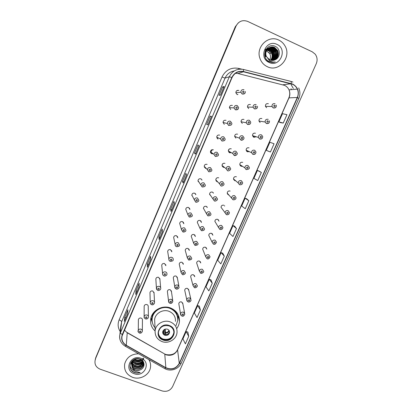 <?xml version="1.0" encoding="UTF-8"?>
<svg xmlns="http://www.w3.org/2000/svg" width="412" height="412" viewBox="0 0 412 412"><rect width="100%" height="100%" fill="white"/><g stroke="black" fill="none" stroke-linecap="round" stroke-linejoin="round"><path stroke-width="0.62" d="M176.691 328.616C178.267 326.51 179.184 324.187 179.436 321.638C179.653 315.247 176.722 310.705 170.645 308.016C162.416 304.638 151.879 310.442 150.735 318.976C150.092 323.708 151.539 327.705 155.067 330.975M151.292 318.564L151.662 319.382M232.425 105.457C230.632 105.055 229.628 105.796 229.417 107.676L230.689 109.499M226.039 120.35C224.293 119.949 223.294 120.654 223.036 122.462L224.313 124.362M219.694 135.136C217.994 134.739 217 135.414 216.702 137.16L217.984 139.117M213.395 149.814C211.737 149.422 210.743 150.071 210.419 151.765L211.696 153.769L213.215 153.82M207.143 164.388C205.521 164.002 204.532 164.63 204.177 166.273L205.454 168.317L206.268 168.482M200.932 178.859C199.341 178.478 198.357 179.086 197.981 180.688L199.465 182.83M195.324 194.006L194.768 193.228C193.202 192.852 192.224 193.444 191.832 195.005L194.351 199.887C194.763 198.244 195.793 197.621 197.441 198.018L198.785 200.186C199.207 201.705 195.793 202.719 195.788 202.076L194.351 199.887L195.69 202.091M192.172 195.664L191.838 195.417M189.288 208.096L189.922 209.574L188.65 207.493C187.105 207.123 186.131 207.7 185.724 209.224L187.908 214.848C188.335 213.241 189.36 212.633 190.988 213.025L192.322 215.213C192.502 216.377 191.508 216.99 189.345 217.062L187.908 214.848L189.247 217.067M183.325 222.186L183.84 223.757L182.567 221.656C181.048 221.296 180.08 221.857 179.663 223.35L181.517 229.7C181.955 228.13 182.974 227.537 184.576 227.918L185.91 230.123C185.997 231.374 185.009 231.977 182.949 231.941L181.517 229.7L182.851 231.935L184.092 232.054M177.459 236.457L177.799 237.837L176.532 235.726C175.033 235.365 174.07 235.916 173.643 237.379L175.172 244.445C175.62 242.91 176.635 242.328 178.216 242.704L179.55 244.919C179.725 246.005 178.746 246.603 176.599 246.706C175.62 246.288 175.141 245.531 175.172 244.445C175.095 245.49 175.538 246.237 176.501 246.69M171.583 250.609L171.804 251.809L170.542 249.693C169.059 249.337 168.096 249.878 167.663 251.315L167.844 252.468M165.712 264.633L165.851 265.688L164.589 263.562C163.121 263.216 162.168 263.747 161.725 265.153L161.834 266.162M160.649 287.674L159.856 278.538L159.938 279.465L158.682 277.338C157.224 276.998 156.277 277.518 155.829 278.898L155.885 279.784M154.515 302.145L154.026 292.329L154.067 293.143L152.811 291.016C151.374 290.681 150.426 291.191 149.973 292.551L149.994 293.334M148.408 316.493L148.238 306.729C148.341 305.735 147.923 305.024 146.981 304.602C145.554 304.272 144.617 304.777 144.159 306.116L144.159 306.806M142.336 330.723L142.444 320.217C142.557 319.223 142.14 318.517 141.192 318.09C139.781 317.77 138.844 318.265 138.386 319.583L138.365 320.196M238.862 90.455C237.003 90.058 235.999 90.836 235.855 92.793L237.116 94.528M244.012 119.434C242.158 119.053 241.169 119.83 241.03 121.761L242.277 123.44M237.616 134.183C235.824 133.802 234.83 134.544 234.644 136.408L235.896 138.159M231.271 148.83C229.525 148.449 228.536 149.159 228.305 150.962L229.561 152.775L231.364 152.697M224.973 163.368C223.268 162.992 222.279 163.677 222.011 165.423L223.273 167.287L224.494 167.411M218.715 177.804C217.047 177.433 216.063 178.092 215.764 179.787L217.031 181.697L217.69 181.852M212.504 192.141C210.867 191.771 209.888 192.409 209.564 194.062L211.001 196.066M206.721 206.855L206.335 206.376C204.728 206.01 203.755 206.628 203.41 208.24L206.525 213.792C206.891 212.103 207.916 211.449 209.605 211.83L210.934 213.869C211.114 215.193 210.125 215.857 207.967 215.862L206.525 213.792L207.854 215.862M200.685 220.822L201.473 222.47L200.211 220.508C198.63 220.147 197.657 220.755 197.297 222.326L200.078 228.603C200.459 226.95 201.483 226.312 203.147 226.693L204.47 228.753C204.64 230.045 203.657 230.694 201.52 230.705L200.078 228.603L201.406 230.694M194.799 234.979L195.391 236.524L194.129 234.541C192.574 234.186 191.606 234.778 191.23 236.313L193.681 243.307C194.078 241.69 195.097 241.072 196.735 241.442L198.059 243.523C198.321 244.625 197.343 245.264 195.123 245.434L193.681 243.307L195.005 245.418M188.928 249.095L189.35 250.475L188.088 248.477C186.554 248.127 185.591 248.704 185.204 250.208L187.331 257.907C187.738 256.326 188.753 255.718 190.37 256.084L191.688 258.18C191.946 259.256 190.972 259.879 188.768 260.06L187.331 257.907L188.655 260.029M183.062 263.129L183.35 264.329L182.094 262.32C180.574 261.975 179.617 262.537 179.22 264.015L179.477 265.204M178.88 286.021L177.186 276.993L177.392 278.085L176.14 276.061C174.637 275.726 173.684 276.277 173.277 277.724L173.452 278.78M172.721 300.477L171.335 290.764L171.474 291.737L170.223 289.713C168.74 289.378 167.792 289.919 167.38 291.341L167.493 292.283M250.45 104.576C248.534 104.2 247.545 105.014 247.473 107.027L248.699 108.614M230.148 191.06C228.444 190.699 227.465 191.389 227.218 193.125L228.464 194.912L228.995 195.056M223.937 205.258C222.264 204.903 221.285 205.573 221.012 207.262L222.392 209.136M255.45 133.241C253.56 132.875 252.577 133.684 252.505 135.651L253.715 137.206M217.984 219.56L219.009 221.187L217.763 219.364C216.12 219.009 215.152 219.658 214.853 221.306L218.551 227.517C218.865 225.781 219.89 225.101 221.615 225.467L222.923 227.388L222.537 228.712C221.908 229.417 221.064 229.675 219.993 229.474L218.551 227.517L219.864 229.463M261.888 118.522C259.936 118.167 258.957 119.011 258.952 121.056L260.142 122.519M236.406 176.758C234.66 176.393 233.681 177.108 233.465 178.896L234.706 180.641L235.7 180.791M249.059 147.851C247.221 147.486 246.237 148.253 246.108 150.159L247.334 151.786L249.286 151.621M242.709 162.354C240.922 161.988 239.939 162.73 239.763 164.573L240.999 166.263L242.477 166.319M212.036 233.578L212.886 235.221L211.639 233.367C210.022 233.017 209.054 233.645 208.735 235.257L212.098 242.174C212.438 240.484 213.452 239.82 215.152 240.186L216.46 242.132C215.682 244.053 214.709 244.728 213.545 244.167L212.098 242.174L213.411 244.151M206.16 247.648L206.798 249.147L205.552 247.272C203.961 246.927 202.998 247.54 202.663 249.116L205.696 256.733C206.052 255.08 207.066 254.431 208.735 254.791L210.048 256.764C209.234 258.648 208.261 259.313 207.138 258.757L205.696 256.733L207.009 258.731M200.278 261.615L200.757 262.974L199.511 261.079C197.94 260.739 196.982 261.342 196.632 262.882L199.341 271.189C199.712 269.572 200.721 268.938 202.369 269.293L203.677 271.281C204.306 272.492 200.84 273.995 200.783 273.244L199.341 271.189L200.649 273.202M194.397 275.479L194.752 276.704L193.506 274.794C191.961 274.459 191.008 275.046 190.643 276.555L193.032 285.542C193.413 283.961 194.418 283.343 196.045 283.688L197.353 285.691C197.358 287.452 194.727 288.189 194.474 287.622L193.032 285.542L194.34 287.571M190.797 298.839L188.531 289.229L188.794 290.336L187.548 288.415C186.023 288.086 185.07 288.658 184.7 290.136L184.931 291.217M184.643 313.151L182.681 302.877L182.871 303.871L181.63 301.939C180.121 301.615 179.174 302.176 178.793 303.629L178.957 304.602M268.377 103.706C266.348 103.355 265.374 104.241 265.457 106.368L266.616 107.728M254.153 137.34L256.068 136.717M241.108 165.439L240.103 165.516M247.813 150.941L246.618 151.271M234.428 179.714L233.661 179.637M227.821 193.779L227.306 193.645M216.666 180.755L216.017 180.6M223.376 166.515L222.305 166.443M230.143 152.007L228.799 152.213M237.822 94.461L237.477 94.652M201.303 179.06L201.391 179.472M205.403 167.566L204.599 167.401M212.247 153.109L210.841 153.094M238.306 22.856L235.293 26.718L95.826 357.451L95.311 359.367M95.466 359.316L95.162 360.191C94.374 364.383 96.037 367.386 100.152 369.193L162.117 390.931C166.798 392.09 170.3 390.633 172.623 386.559L316.277 63.649C317.647 60.224 317.281 57.057 315.19 54.163L312.229 51.804L247.653 21.398C242.56 19.622 238.677 21.192 236.014 26.111L95.646 358.378L95.131 360.299L95.646 358.378L235.654 26.414L95.826 357.451M278.806 40.098C268.351 34.562 255.517 47.086 259.957 58.422C261.326 62.238 263.768 64.993 267.285 66.682C278.934 72.764 292.175 56.913 284.795 45.598C283.327 43.142 281.329 41.308 278.806 40.098C268.351 34.562 255.517 47.086 259.957 58.422C261.326 62.238 263.768 64.993 267.285 66.682C278.934 72.764 292.175 56.913 284.795 45.598C283.327 43.142 281.329 41.308 278.806 40.098M138.623 353.8C131.325 353.959 126.68 357.328 124.692 363.899C123.873 370.228 126.52 374.704 132.638 377.335C140.152 380.219 149.582 374.925 150.478 367.324C150.864 364.553 150.318 361.973 148.84 359.583C150.318 361.973 150.864 364.553 150.478 367.324C149.582 374.925 140.152 380.219 132.638 377.335C126.52 374.704 123.873 370.228 124.692 363.899C126.68 357.328 131.325 353.959 138.623 353.8M292.638 84.311C294.765 85.315 296.326 86.911 297.33 89.095C298.494 91.871 298.484 94.672 297.294 97.495L179.272 363.363C176.073 368.611 171.603 370.058 165.851 367.7L126.278 345.282C122.776 343.052 121.375 339.946 122.076 335.976L232.013 77.626C234.474 72.847 238.27 70.895 243.399 71.77L292.638 84.311M292.741 84.079L243.461 71.523C238.198 70.627 234.31 72.625 231.791 77.523L122.312 334.508C120.767 339.081 122.05 342.738 126.154 345.467L165.727 367.885C171.619 370.3 176.207 368.817 179.477 363.441L297.51 97.593C299.509 91.649 297.922 87.148 292.741 84.079M187.882 332.082L188.696 336.372L186.178 331.567L187.882 332.082M200.397 309.978L197.657 305.601L194.361 313.053L197.039 317.559L200.397 309.978L199.341 306.137M212.257 283.224L209.291 279.284L205.948 286.84L208.853 290.903L212.257 283.224L210.97 279.856M224.282 256.099L221.079 252.618L217.696 260.276L220.827 263.886L224.282 256.099L222.758 253.22M280.546 122.652L283.26 123.044L286.963 114.691L282.498 113.686L278.873 121.885L280.567 122.663M267.97 151.06L270.421 152.007L274.073 143.773L269.875 142.243L266.301 150.328L267.996 151.07M261.363 172.443L257.423 170.408L253.9 178.381L257.763 180.564L261.363 172.443L259.096 171.109M248.827 200.716L245.145 198.187L241.664 206.052L245.279 208.724L248.827 200.716L246.819 198.857M236.467 228.598L233.032 225.585L229.597 233.347L232.971 236.498L236.467 228.598L234.706 226.224M147.372 267.213L147.321 264.077L150.601 256.352L150.72 259.344L147.372 267.213L150.72 259.313M135.769 294.513L135.939 290.877L139.174 283.255L139.071 286.752L135.769 294.513L139.071 286.711M124.326 321.437L124.707 317.317L127.9 309.798L127.576 313.784L124.326 321.437L127.581 313.738M183.175 183L182.423 181.445L185.843 173.395L186.662 174.791L183.175 183L186.657 174.776M195.448 154.124L194.449 153.13L197.915 144.967L198.986 145.802L195.442 154.109M207.9 124.836L206.644 124.414L210.161 116.138L211.49 116.39L207.9 124.836M224.149 86.572L220.513 95.126L219.014 95.29L222.578 86.896L224.174 86.556L220.528 95.126L224.174 86.556M159.14 239.537L158.862 236.91L162.189 229.077L162.534 231.554L159.14 239.537L162.529 231.529M171.073 211.464L170.563 209.368L173.931 201.427L174.513 203.374L171.073 211.423M186.178 331.567L182.928 338.922L185.385 343.85L188.696 336.372M170.563 209.368L171.747 209.847M158.862 236.91L160.041 237.374M162.529 231.534L159.15 239.48M222.578 86.896L223.783 87.437M210.161 116.138L211.361 116.658M194.449 153.13L195.643 153.635M182.423 181.445L183.613 181.934M186.657 174.781L183.17 182.969M124.707 317.317L125.876 317.745M127.581 313.753L124.347 321.35M135.939 290.877L137.114 291.32M139.071 286.726L135.785 294.436M147.321 264.077L148.5 264.53M150.72 259.323L147.388 267.151M233.032 225.585L234.732 226.229M245.145 198.187L246.845 198.862M257.423 170.408L259.122 171.119M270.421 152.007L266.301 150.328M283.26 123.044L278.873 121.885M221.079 252.618L222.784 253.231M209.291 279.284L210.995 279.866M197.657 305.601L199.362 306.147M269.69 59.889C270.746 57.819 270.772 55.744 269.772 53.663L266.487 50.753M266.358 50.707L265.982 50.594M266.816 50.125L268.701 50.98L268.99 50.578M267.079 49.718L268.65 50.212L271.431 53.004C272.553 55.491 272.286 57.901 270.632 60.24M266.054 49.383L266.363 49.347M266.471 49.337L266.796 49.322M266.904 49.322L267.244 49.332M267.357 49.342L269.386 49.898L272.183 52.705C273.372 55.404 273.002 57.953 271.065 60.343M271.812 60.446C274.335 57.706 274.902 54.945 273.522 52.169L270.694 49.332C268.779 48.477 266.904 48.58 265.076 49.641L269.201 49.976C270.772 50.964 271.704 51.897 271.992 52.777C272.904 53.663 273.074 58.36 270.962 60.322M266.379 49.131L266.682 49.074M266.791 49.059L267.105 49.023M267.213 49.013L267.543 48.997M267.651 48.997L270.128 49.574L272.94 52.401C274.191 55.321 273.707 57.989 271.498 60.415M265.112 49.564C266.739 48.894 268.351 48.92 269.942 49.656L272.749 52.479C273.965 55.424 273.511 58.066 271.39 60.399M266.337 49.033L266.626 48.935M266.724 48.904L267.017 48.827M267.12 48.801L267.429 48.745M267.532 48.729L267.852 48.693M267.965 48.683L270.885 49.255L273.707 52.092C275.01 55.239 274.418 58.025 271.92 60.456M266.085 49.172L266.981 48.74L271.457 49.007L274.294 51.861C275.577 53.555 275.195 58.324 272.234 60.466M267.074 48.704L267.367 48.601M267.465 48.575L267.769 48.492M267.867 48.472L268.181 48.41M268.289 48.395L271.647 48.925L274.49 51.783C275.839 55.162 275.118 58.056 272.337 60.466M265.833 49.569L267.728 48.405M267.826 48.369L268.119 48.266M268.217 48.235L268.521 48.158M268.629 48.132L272.42 48.595L275.278 51.469C276.668 55.084 275.824 58.077 272.754 60.451M268.13 48.292L272.224 48.678L275.082 51.546C276.452 53.313 275.927 58.365 272.651 60.456M265.101 51.181L268.485 48.065L273.002 48.343L275.875 51.232C277.353 54.708 276.411 57.768 273.058 60.42M268.583 48.029L268.882 47.926M268.979 47.895L273.197 48.256L276.071 51.155C277.503 55.002 276.534 58.087 273.166 60.404M265.359 50.506L268.387 48.116M265.658 56.676C264.442 52.607 265.637 49.62 269.247 47.72M269.345 47.684C270.972 47.138 272.517 47.215 273.99 47.916L276.879 50.831C278.347 54.914 277.245 58.082 273.573 60.332M265.472 56.748C264.241 52.623 265.472 49.636 269.154 47.771M269.252 47.735L273.789 48.003L276.679 50.913C278.522 53.586 276.339 59.786 273.465 60.353M266.579 56.758L269.706 59.895C271.498 60.677 273.29 60.652 275.082 59.812C280.557 57.69 280.716 48.956 275.638 46.551C266.888 41.658 260.044 57.016 268.866 61.424L269.304 61.646C271.251 62.511 273.249 62.619 275.288 61.965C273.197 62.269 271.271 61.867 269.51 60.755L266.409 56.382C263.876 51.15 269.845 44.846 274.789 47.571L277.698 50.506C279.197 54.832 277.961 58.071 273.975 60.234M266.219 56.454C263.809 50.176 270.39 45.073 274.588 47.658L277.492 50.588C278.996 54.848 277.786 58.071 273.872 60.265M276.952 44.383C266.116 38.805 257.938 57.84 269.124 62.444C279.861 67.934 288.091 49.11 276.952 44.383M268.464 50.29L269.252 50.748L268.701 50.98M270.643 53.318L270.442 52.927M269.53 51.577L269.082 52.612M269.185 62.161C266.878 61.321 265.189 59.683 264.118 57.242M169.178 325.918C163.641 324.713 160.072 326.716 158.471 331.938C158.177 335.559 159.753 338.118 163.188 339.622C168.853 340.801 172.422 338.705 173.895 333.334C174.07 329.847 172.494 327.375 169.178 325.918M158.393 333.102C158.795 335.945 160.381 337.928 163.142 339.055C168.796 340.235 172.355 338.144 173.828 332.783L173.843 331.413M173.313 309.865L172.824 309.052M177.603 317.415C176.841 312.904 174.255 309.731 169.857 307.898L165.665 307.069M176.063 325.526L177.721 320.521C177.933 314.814 175.332 310.761 169.914 308.367C162.591 305.364 153.223 310.55 152.234 318.146C151.724 321.746 152.651 324.929 155.015 327.695M175.471 321.329C175.667 316.643 173.54 313.311 169.09 311.343C163.085 308.887 155.406 313.166 154.634 319.398L154.809 323.173M161.901 307.465C156.555 309.067 153.326 312.466 152.213 317.662L152.079 320.16M167.452 329.193C164.985 328.658 163.399 329.559 162.704 331.892C162.591 333.483 163.286 334.606 164.795 335.27C167.293 335.795 168.874 334.879 169.548 332.51C169.636 330.949 168.941 329.842 167.452 329.193M162.678 332.17L164.728 334.493C167.215 335.018 168.796 334.101 169.461 331.742L169.487 331.428M151.101 318.141L151.951 320.361M152.373 322.596L150.854 318.342M174.451 310.159L174.58 311.045M175.744 311.317L175.728 311.796C177.242 314.037 177.922 316.498 177.773 319.182M178.458 315.381L177.768 319.841M165.011 334.58L164.553 329.368M168.91 333.19C167.9 334.178 166.685 334.596 165.269 334.431L165.186 334.626M165.197 329.116L165.511 332.561L165.269 334.431M163.688 333.849L163.765 329.919M141.156 359.573C139.395 360.567 137.551 360.711 135.636 360.011L134.636 359.506M142.104 360.253C140.234 361.87 138.066 362.261 135.584 361.432L133.653 360.201M143.381 358.049C140.919 361.298 138.324 362.308 135.594 361.077L133.864 360.026M142.763 360.917C140.904 363.142 138.494 363.796 135.533 362.869L132.942 360.902M132.808 360.711L132.613 360.397M143.649 358.538C142.032 363.925 136.382 363.132 135.548 362.508L133.102 360.727M143.201 361.623C141.455 364.419 138.88 365.315 135.481 364.326L132.412 361.612M132.319 361.422L132.087 360.871M143.108 361.442C139.668 364.486 137.129 365.326 135.497 363.961L132.53 361.437M143.494 362.344C141.944 365.681 139.261 366.829 135.43 365.794C133.807 365.13 132.669 363.976 132.015 362.328M131.953 362.143L131.804 361.587M143.433 362.163C140.894 365.676 138.231 366.762 135.445 365.423C133.874 364.785 132.762 363.693 132.103 362.153M143.659 363.075L143.649 363.147C142.367 366.958 139.611 368.333 135.378 367.283C133.457 366.464 132.242 365.058 131.732 363.06M131.696 362.874L131.624 361.376M143.628 362.89C141.733 368.678 135.831 367.349 135.393 366.907C133.843 366.459 132.643 365.114 131.794 362.879M142.835 361.005L143.644 364.63C142.356 368.457 139.58 369.842 135.327 368.786C132.51 367.437 131.279 365.269 131.629 362.277L132.072 360.886M143.711 363.626L143.644 364.249C142.356 368.065 139.586 369.451 135.337 368.405C133.184 367.468 131.933 365.871 131.583 363.611M131.572 363.461L131.629 362.277M131.572 363.389L132.077 367.437L135.28 370.136C137 370.707 138.695 370.599 140.358 369.816C138.298 370.522 136.609 370.558 135.285 369.924C132.916 369.312 131.68 367.133 131.572 363.389C132.067 361.453 133.004 360.088 134.379 359.3M131.557 363.765C132.34 360.778 134.302 359.063 137.448 358.625M139.467 358.873L136.315 358.816M140.956 359.336C139.256 360.232 137.484 360.34 135.646 359.661M143.716 362.514L143.685 362.89M140.358 369.816C145.39 367.931 145.142 360.757 140.193 359.109C131.644 355.623 125.691 368.961 134.121 372.422L134.544 372.587C136.418 373.221 138.308 373.221 140.214 372.577L134.92 371.336L132.201 367.653M140.909 358.249C130.46 354.083 123.466 370.373 134.209 373.705C144.576 377.804 151.626 361.685 140.909 358.249M140.214 372.577C136.722 373.499 133.782 372.706 131.387 370.192M133.957 370.584C131.933 369.549 130.589 367.973 129.929 365.851M141.882 365.851C139.035 367.298 136.248 367.267 133.529 365.758M132.638 365.13L131.685 364.203M131.577 364.079L130.707 362.756M141.831 362.987C139.071 364.352 136.377 364.326 133.745 362.9M132.819 362.266L132.293 361.803M132.175 361.679L131.876 361.365M141.764 360.191C139.096 361.473 136.49 361.448 133.957 360.103M141.095 366.428C138.777 367.349 136.521 367.329 134.333 366.371M132.999 365.599L131.752 364.476M131.613 364.316L130.655 362.859M141.012 363.564C138.808 364.399 136.666 364.383 134.585 363.508M133.194 362.73L132.226 361.921M140.894 360.768C138.818 361.515 136.794 361.499 134.832 360.711M165.851 367.7L164.769 354.217L166.113 354.84C171.181 356.138 174.982 354.562 177.505 350.112L289.008 97.824C290.125 95.151 290.125 92.504 289.018 89.878C288.06 87.813 286.577 86.309 284.568 85.356L237.956 73.521L235.535 73.259M124.409 330.177L127.231 332.772L164.264 353.733L127.231 332.572M297.294 97.495L288.843 97.881C289.976 95.162 290.033 92.494 289.018 89.878L297.33 89.095M291.083 81.442L292.927 82.101M243.585 69.474L290.954 81.411C291.294 81.442 291.351 82.142 291.119 83.507M122.312 334.508C121.097 333.875 120.479 333.277 120.459 332.716L229.335 76.74L231.791 77.523M120.366 340.657C119.557 338.623 119.403 336.532 119.902 334.384L120.459 332.716L121.607 321.824L120.809 325.974M126.154 345.467L125.13 346.162M234.258 70.936C229.994 71.673 226.93 74.057 225.06 78.089L229.335 76.74C232.389 70.792 237.116 68.361 243.502 69.453L243.461 71.523M165.727 367.885L164.841 368.642L164.548 368.472M179.477 363.441L181.177 363.188L298.818 98.473L297.51 97.593M120.206 331.567C117.884 327.864 117.528 323.966 119.13 319.867L222.006 77.018C225.606 69.983 231.194 67.11 238.754 68.402L241.7 69.149M291.083 84.511L293.303 88.451M236.014 26.111L235.654 26.414M291.418 89.651L291.021 88.683L291.402 89.651M222.006 77.018L225.06 78.089L121.607 321.824C121.514 321.154 120.69 320.5 119.13 319.867M238.754 68.402L238.563 69.278M126.278 345.282L127.231 332.772L124.424 330.141M179.272 363.363L177.551 349.721L288.843 97.881M291.057 83.754L282.884 84.784M243.399 71.77L237.956 73.521M207.89 124.836L211.474 116.395L207.885 124.831M163.018 340.003C172.556 343.907 179.21 328.812 169.342 325.537C159.732 321.576 153.13 336.815 163.018 340.003M170.331 321.932C175.012 323.987 177.242 327.468 177.031 332.376C176.65 339.194 168.554 344.123 162.071 341.589C157.075 339.452 154.768 335.718 155.144 330.393C155.952 323.868 164.022 319.372 170.331 321.932M154.181 311.961C152.471 314.397 151.714 317.049 151.904 319.928L152.239 321.932M169.136 330.573C168.575 332.288 167.354 333.128 165.475 333.092M168.91 330.244C168.369 331.804 167.231 332.577 165.511 332.561M163.899 332.51L162.864 331.258M163.935 331.984L163.023 330.887M275.515 107.64L273.228 107.954L272.013 106.523C271.93 104.282 272.955 103.345 275.092 103.716M274.799 105.132C273.723 105.215 273.511 105.688 274.176 106.553C275.257 106.471 275.463 105.997 274.799 105.132M268.593 123.281L266.384 123.549L265.132 122.004C265.137 119.851 266.173 118.96 268.233 119.336M267.924 120.783C266.847 120.87 266.641 121.339 267.306 122.194C268.382 122.112 268.588 121.638 267.924 120.783M253.251 136.923L254.601 136.279M261.713 138.803L259.586 139.019L258.314 137.387C258.396 135.311 259.431 134.461 261.419 134.842M261.1 136.321C260.029 136.403 259.823 136.866 260.487 137.716C261.563 137.629 261.764 137.165 261.1 136.321M261.44 134.848L262.681 136.429C262.702 138.473 261.708 139.328 259.689 138.993L258.314 137.387L252.505 135.651M246.659 151.312L247.911 150.988M254.868 154.217L252.839 154.376L251.552 152.667C251.696 150.658 252.731 149.85 254.662 150.231L255.94 151.899C255.898 153.877 254.899 154.691 252.953 154.351L251.552 152.667L246.108 150.159M254.328 151.734C253.262 151.822 253.056 152.285 253.72 153.12C254.791 153.032 254.992 152.574 254.328 151.734M240.134 165.567L241.195 165.495M246.144 169.62L244.852 167.844C245.037 165.902 246.072 165.119 247.952 165.506L249.245 167.241C249.734 168.626 248.74 169.414 246.263 169.6L244.852 167.844L239.763 164.573M247.607 167.035C246.541 167.123 246.34 167.581 247.004 168.41C248.07 168.323 248.271 167.864 247.607 167.035M233.686 179.689L234.51 179.781M239.501 184.746L238.198 182.913C238.43 181.033 239.46 180.281 241.298 180.662L242.596 182.459C242.823 183.16 242.328 185.076 239.619 184.731L238.198 182.913L233.465 178.896M240.938 182.222C239.872 182.31 239.671 182.768 240.335 183.587C241.401 183.495 241.602 183.041 240.938 182.222M227.326 193.707L227.898 193.867M227.939 194.34L227.661 194.315M232.909 199.763L231.601 197.884C231.863 196.055 232.893 195.329 234.685 195.71L235.988 197.554C236.241 198.254 235.576 200.124 233.027 199.758L227.218 193.125M234.315 197.297C233.254 197.384 233.058 197.837 233.722 198.651C234.783 198.558 234.979 198.105 234.315 197.297M224.612 205.717L224.576 206.088M227.769 214.755L226.358 214.667L225.05 212.752C225.343 210.975 226.368 210.269 228.13 210.645L229.433 212.53L229.067 213.88C228.506 214.59 227.651 214.858 226.487 214.667L221.012 207.262M227.743 212.257C226.682 212.35 226.487 212.798 227.151 213.601C228.212 213.504 228.408 213.055 227.743 212.257M218.509 219.89L218.432 220.271M221.218 227.105C220.162 227.203 219.967 227.645 220.631 228.439C221.687 228.346 221.883 227.898 221.218 227.105M212.427 233.934L212.35 234.191M214.745 241.849C213.689 241.947 213.498 242.385 214.163 243.173C215.213 243.075 215.409 242.632 214.745 241.849M208.317 256.48C207.267 256.578 207.071 257.016 207.736 257.794C208.786 257.696 208.982 257.258 208.317 256.48M201.937 271.003C200.886 271.106 200.696 271.544 201.36 272.311C202.405 272.208 202.601 271.776 201.937 271.003M195.602 285.423C194.557 285.531 194.366 285.959 195.03 286.721C196.076 286.618 196.261 286.186 195.602 285.423M187.795 301.702L186.77 299.797C187.161 298.242 188.16 297.639 189.767 297.984L191.075 299.998C190.9 301.878 188.536 302.387 188.207 301.898C187.136 301.306 186.657 300.606 186.77 299.797L184.7 290.136M189.309 299.74C188.269 299.848 188.083 300.276 188.748 301.028C189.788 300.925 189.973 300.492 189.309 299.74M181.332 315.705L180.554 313.949C180.956 312.425 181.95 311.832 183.536 312.172L184.839 314.196C183.927 316.019 182.98 316.648 181.991 316.071C180.883 315.427 180.405 314.722 180.554 313.949L178.793 303.629M183.067 313.954C182.032 314.057 181.841 314.485 182.506 315.232C183.546 315.123 183.731 314.696 183.067 313.954M256.733 108.505L254.358 108.892L253.071 107.218C253.148 105.096 254.194 104.236 256.207 104.638M255.255 107.486C256.341 107.403 256.547 106.929 255.873 106.064C254.786 106.141 254.58 106.615 255.255 107.486M249.42 120.309L250.697 122.014C250.805 123.852 249.796 124.676 247.653 124.486L246.258 122.75C246.407 120.716 247.452 119.897 249.399 120.299M249.868 124.187L247.566 124.522L246.258 122.75L241.03 121.761M248.436 123.162C249.518 123.08 249.724 122.611 249.049 121.751C247.967 121.839 247.767 122.307 248.436 123.162M242.642 135.842L243.95 137.639C244.532 139.297 241.607 140.796 240.917 139.998L239.506 138.185C239.707 136.223 240.752 135.44 242.642 135.842M243.039 139.756L240.819 140.034L239.506 138.185L234.644 136.408M241.674 138.726C242.75 138.638 242.951 138.175 242.282 137.325C241.2 137.412 240.999 137.876 241.674 138.726M229.242 149.041L228.3 150.751M235.937 151.271L237.255 153.135C237.837 154.706 234.768 156.194 234.227 155.396L232.806 153.516C233.053 151.621 234.098 150.869 235.937 151.271M236.251 155.211L234.129 155.427L232.806 153.516L228.305 150.962M234.958 154.17C236.035 154.083 236.236 153.619 235.561 152.78C234.485 152.867 234.284 153.331 234.958 154.17M228.83 152.249L230.226 152.054M223.01 163.538L222.12 164.692M229.278 166.582L230.602 168.503C231.168 170.043 227.996 171.454 227.589 170.681L226.157 168.745C226.446 166.906 227.486 166.185 229.278 166.582M228.294 169.497C229.366 169.409 229.566 168.946 228.892 168.117C227.821 168.209 227.62 168.668 228.294 169.497M222.331 166.484L223.448 166.572M227.486 170.707L226.157 168.745L222.011 165.423M215.929 180.6L216.733 180.827M222.671 181.774L223.999 183.747C224.55 185.251 221.29 186.6 221.002 185.853L219.565 183.865C219.879 182.078 220.914 181.383 222.671 181.774M221.677 184.71C222.748 184.617 222.944 184.164 222.274 183.34C221.203 183.433 221.002 183.891 221.677 184.71M220.894 185.874L219.565 183.865L215.764 179.787M216.671 181.311L216.398 181.285M216.115 196.859L217.443 198.867C217.963 200.335 214.714 201.643 214.461 200.912L213.019 198.883C213.359 197.147 214.395 196.472 216.115 196.859M215.11 199.81C216.176 199.717 216.377 199.264 215.703 198.45C214.637 198.543 214.441 198.996 215.11 199.81M212.85 192.589L212.783 192.28M214.348 200.922L209.564 194.062M213.354 192.795L213.318 193.202M203.42 208.549L203.683 208.719M208.596 214.796C209.662 214.703 209.852 214.25 209.183 213.447C208.117 213.545 207.921 213.993 208.596 214.796M206.783 206.948L206.762 206.613M207.251 207.118L207.154 207.571M202.127 229.675C203.188 229.577 203.384 229.129 202.709 228.336C201.648 228.433 201.453 228.876 202.127 229.675M201.169 221.306L201.071 221.625M195.705 244.44C196.766 244.342 196.957 243.899 196.282 243.111C195.226 243.209 195.036 243.652 195.705 244.44M189.335 259.096C190.39 258.999 190.581 258.556 189.906 257.778C188.851 257.876 188.66 258.319 189.335 259.096M184.051 270.617L185.369 272.729C185.709 273.908 183.031 275.262 182.465 274.577L181.028 272.399C181.445 270.854 182.454 270.262 184.051 270.617M183.005 273.645C184.061 273.542 184.246 273.11 183.577 272.337C182.526 272.44 182.336 272.878 183.005 273.645M182.346 274.536L181.028 272.399L179.22 264.015M177.778 285.047L179.096 287.164C178.942 288.966 176.367 289.492 176.202 288.987C175.085 288.338 174.606 287.607 174.77 286.793C175.198 285.279 176.202 284.697 177.778 285.047M176.727 288.091C177.778 287.988 177.963 287.555 177.294 286.793C176.243 286.896 176.053 287.329 176.727 288.091M175.909 288.858L174.77 286.793L173.277 277.724M171.552 299.375L172.865 301.496C172.072 303.175 171.114 303.773 169.986 303.299C168.853 302.624 168.374 301.888 168.554 301.084C168.992 299.596 169.991 299.024 171.552 299.375M170.491 302.429C171.536 302.326 171.727 301.893 171.052 301.141C170.007 301.244 169.821 301.677 170.491 302.429M169.394 302.98L168.554 301.084L167.38 291.341M237.6 90.63L237.101 90.48M244.702 93.524L242.179 94.039L240.85 92.211C241.01 90.14 242.065 89.322 244.022 89.744M243.044 92.582C244.136 92.499 244.342 92.02 243.662 91.145C242.565 91.222 242.359 91.701 243.044 92.582M237.523 94.662L237.909 94.451M237.24 105.575L238.548 107.434C238.553 109.252 237.523 110.04 235.463 109.788L234.047 107.903C234.268 105.92 235.324 105.142 237.219 105.565M237.858 109.36L235.386 109.829L234.047 107.903L229.417 107.676M236.225 108.418C237.317 108.341 237.523 107.862 236.843 106.996C235.752 107.079 235.546 107.553 236.225 108.418M230.473 121.272L231.802 123.214C232.111 124.635 231.086 125.382 228.722 125.459L227.3 123.497C227.573 121.591 228.629 120.845 230.463 121.267M231.05 125.083L228.645 125.495L227.3 123.497L223.036 122.462M229.463 124.141C230.55 124.058 230.756 123.585 230.071 122.725C228.984 122.812 228.778 123.281 229.463 124.141M217.15 138.473L217.891 137.716M223.757 136.851L225.101 138.865C225.364 140.234 224.344 140.956 222.037 141.012L220.605 138.983C220.92 137.145 221.97 136.434 223.757 136.851M224.282 140.693L221.95 141.048L220.605 138.983L216.702 137.16M222.753 139.74C223.834 139.658 224.035 139.189 223.356 138.339C222.269 138.422 222.068 138.89 222.753 139.74M210.604 152.697L211.181 152.327M212.448 149.649L210.501 152.409M217.103 152.316L218.448 154.382C218.7 155.69 217.685 156.375 215.404 156.452L213.967 154.371C214.312 152.589 215.358 151.904 217.103 152.316M216.089 155.226C217.17 155.133 217.371 154.67 216.686 153.831C215.605 153.918 215.404 154.382 216.089 155.226M210.862 153.125L212.309 153.156M215.311 156.483L213.967 154.371L210.419 151.765M204.403 167.334L205.459 167.627M210.501 167.663L211.845 169.77C212.067 171.037 211.057 171.706 208.817 171.773L207.375 169.651C207.751 167.921 208.791 167.257 210.501 167.663M209.476 170.589C210.558 170.501 210.753 170.038 210.074 169.208C208.992 169.296 208.796 169.759 209.476 170.589M208.724 171.799L207.375 169.651L204.177 166.273M203.945 182.897L205.289 185.04C205.49 186.27 204.486 186.914 202.277 186.981L200.84 184.823C201.236 183.139 202.271 182.495 203.945 182.897M202.915 185.838C203.992 185.75 204.187 185.292 203.507 184.468C202.431 184.561 202.235 185.019 202.915 185.838M201.447 179.544L201.339 179.086M202.179 187.002L197.981 180.688M201.957 179.781L201.916 180.173M191.843 195.468L192.219 195.746M196.4 200.974C197.477 200.881 197.672 200.428 196.988 199.614C195.916 199.707 195.721 200.16 196.4 200.974M195.37 194.088L195.345 193.583M195.849 194.258L195.731 194.732M189.937 216.001C191.008 215.903 191.199 215.455 190.519 214.647C189.448 214.745 189.257 215.193 189.937 216.001M189.762 208.575L189.638 208.92M183.52 230.911C184.586 230.813 184.782 230.365 184.097 229.572C183.031 229.669 182.84 230.112 183.52 230.911M177.155 245.712C178.216 245.614 178.406 245.171 177.727 244.383C176.66 244.481 176.47 244.924 177.155 245.712M171.902 257.382C172.865 257.83 173.308 258.566 173.231 259.606C173.411 260.662 172.432 261.249 170.3 261.363C169.178 260.719 168.704 259.962 168.874 259.086C169.332 257.582 170.341 257.016 171.902 257.382M170.831 260.405C171.892 260.302 172.082 259.864 171.402 259.081C170.341 259.184 170.151 259.627 170.831 260.405M170.202 261.337C169.229 260.884 168.786 260.137 168.874 259.086L167.663 251.315M165.634 271.951C166.602 272.399 167.045 273.141 166.958 274.181C167.226 275.371 164.506 276.56 164.043 275.916C162.889 275.226 162.416 274.464 162.622 273.625C163.085 272.147 164.089 271.59 165.634 271.951M164.558 274.989C165.614 274.886 165.799 274.449 165.119 273.676C164.064 273.779 163.873 274.217 164.558 274.989M163.93 275.87C162.961 275.417 162.524 274.67 162.622 273.625L161.725 265.153M159.413 286.412C160.386 286.86 160.829 287.602 160.737 288.642C160.582 290.321 157.951 290.862 157.827 290.362C156.653 289.621 156.179 288.853 156.411 288.055C156.884 286.608 157.884 286.057 159.413 286.412M158.326 289.466C159.382 289.363 159.568 288.93 158.888 288.163C157.832 288.266 157.647 288.704 158.326 289.466M157.333 290.11L156.411 288.055L155.829 278.898M153.233 300.77C154.217 301.218 154.66 301.96 154.557 303C153.769 304.576 152.8 305.148 151.662 304.705C150.473 303.948 149.999 303.175 150.251 302.387C150.725 300.961 151.719 300.42 153.233 300.77M152.141 303.84C153.192 303.732 153.377 303.304 152.697 302.547C151.647 302.65 151.462 303.083 152.141 303.84M151.57 304.643C150.576 304.19 150.138 303.438 150.251 302.387L149.973 292.551M147.105 315.026C148.093 315.468 148.531 316.21 148.423 317.25C148.073 318.605 147.115 319.171 145.539 318.945C144.324 318.141 143.855 317.364 144.133 316.617C144.612 315.211 145.601 314.68 147.105 315.026M146.002 318.105C147.053 317.997 147.233 317.57 146.554 316.823C145.508 316.931 145.323 317.358 146.002 318.105M144.514 318.188L144.133 316.617L144.159 306.116M141.012 329.173C142.011 329.615 142.449 330.357 142.331 331.397C141.738 332.87 140.78 333.432 139.462 333.081C138.236 332.268 137.768 331.485 138.056 330.743C138.54 329.363 139.529 328.838 141.012 329.173M139.91 332.268C140.956 332.16 141.136 331.737 140.456 330.996C139.41 331.104 139.23 331.531 139.91 332.268M138.283 332.087L138.386 319.583M178.463 315.541L179.436 321.638M95.522 358.322L95.162 360.191M165.686 354.428L164.728 353.996M120.793 326.098L119.902 334.384C119.042 339.519 120.855 343.484 125.346 346.281L164.841 368.642C170.46 371.902 178.69 369.183 181.177 363.188M298.818 98.473C300.312 94.904 300.271 91.382 298.685 87.905M166.062 354.562C171.639 355.525 175.466 353.913 177.551 349.721M269.772 53.663L271.431 53.004M154.634 319.398L155.144 330.393M152.213 317.662L152.234 318.146M173.828 332.783L173.895 333.334M169.461 331.742L169.548 332.51M152.213 321.741L150.972 317.853M143.644 364.249L143.644 364.63M265.457 106.368L272.013 106.523L273.321 107.923C275.494 108.238 276.488 107.295 276.292 105.096M258.952 121.056L265.132 122.004L266.476 123.518C268.572 123.842 269.566 122.946 269.469 120.829M257.485 106.255C257.644 108.191 256.63 109.056 254.441 108.85L253.071 107.218L247.473 107.027M209.636 194.644L209.929 194.799M245.341 91.51C245.392 93.436 244.357 94.266 242.251 93.998L240.85 92.211L235.855 92.793M198.079 181.471L198.512 181.723"/></g></svg>
